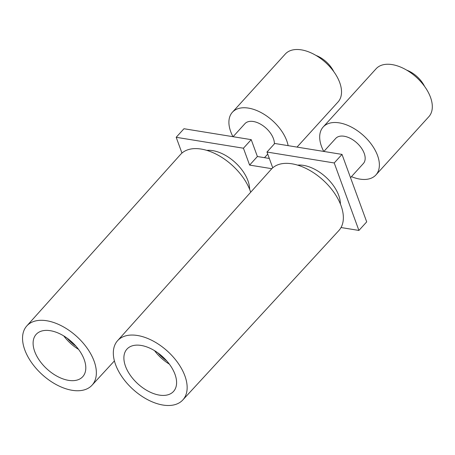 <?xml version="1.0" encoding="UTF-8"?>
<svg xmlns="http://www.w3.org/2000/svg" width="455" height="455" viewBox="0 0 455 455"><rect width="100%" height="100%" fill="white"/><g stroke="black" fill="none" stroke-linecap="round" stroke-linejoin="round"><path stroke-width="0.68" d="M271.817 168.697L249.607 165.085L257.394 156.52L269.32 158.459M341.028 227.534L358.915 230.44L334.22 162.964L266.971 152.044L272.744 167.821M181.96 153.073L176.187 137.296L243.436 148.216L249.607 165.085M297.593 165.125A32.783 19.133 42.3 0 1 338.725 195.428A32.783 19.133 42.3 0 1 340.403 204.028M206.809 150.377A32.783 19.133 42.3 0 1 247.935 180.68A32.783 19.133 42.3 0 1 249.619 189.286M243.436 148.216L251.223 139.651L183.968 128.731L176.187 137.296M251.223 139.651L257.394 156.52M358.915 230.44L366.702 221.875L342.006 154.399L274.757 143.473L266.971 152.044M334.22 162.964L342.006 154.399M350.521 177.66L363.352 163.538A18.672 10.897 -137.7 0 0 364.216 153.363A18.672 10.897 -137.7 0 0 350.595 138.496A18.672 10.897 -137.7 0 0 335.716 138.422L323.869 151.452M351.436 176.642A35.632 20.794 -137.7 0 0 375.904 174.948A35.632 20.794 -137.7 0 0 377.553 155.53A35.632 20.794 -137.7 0 0 351.556 127.161A35.632 20.794 -137.7 0 0 323.164 127.013A35.632 20.794 -137.7 0 0 321.509 146.43A35.632 20.794 -137.7 0 0 323.75 151.435M375.904 174.948L428.837 116.696A35.632 20.794 -137.7 0 0 430.487 97.279A35.632 20.794 -137.7 0 0 404.495 68.91A35.632 20.794 -137.7 0 0 376.097 68.762L323.164 127.013M424.538 86.342A21.379 12.478 -137.7 0 0 406.724 70.15M26.771 325.962A44.072 25.719 42.3 0 1 61.886 326.03A44.072 25.719 42.3 0 1 94.105 361.156A44.072 25.719 42.3 0 1 92.001 385.243A44.072 25.719 42.3 0 1 56.881 384.947A44.072 25.719 42.3 0 1 24.797 349.901A44.072 25.719 42.3 0 1 22.75 341.654A44.072 25.719 42.3 0 1 26.771 325.962L180.55 154.461A45.614 26.617 42.3 0 1 216.887 154.535A45.614 26.617 42.3 0 1 250.239 190.89A45.614 26.617 42.3 0 1 250.699 192.22M166.757 360.923A29.222 17.051 42.3 0 1 157.97 352.938M154.552 350.668A31.315 18.274 -137.7 0 0 169.345 364.114M34.711 351.51A31.463 18.359 -137.7 0 0 57.7 376.575A31.463 18.359 -137.7 0 0 82.77 376.655A31.463 18.359 -137.7 0 0 84.192 359.547A31.463 18.359 -137.7 0 0 61.271 334.516A31.463 18.359 -137.7 0 0 36.201 334.334A31.463 18.359 -137.7 0 0 34.711 351.51M63.763 335.921A31.315 18.274 -137.7 0 0 78.556 349.366M274.382 143.888A18.672 10.897 -137.7 0 0 273.427 138.621A18.672 10.897 -137.7 0 0 259.805 123.754A18.672 10.897 -137.7 0 0 244.926 123.675L233.085 136.705M288.134 145.651A35.632 20.794 -137.7 0 0 286.764 140.783A35.632 20.794 -137.7 0 0 260.772 112.413A35.632 20.794 -137.7 0 0 232.374 112.271A35.632 20.794 -137.7 0 0 230.725 131.683A35.632 20.794 -137.7 0 0 232.966 136.688M297.03 147.09L338.054 101.948A35.632 20.794 -137.7 0 0 339.703 82.537A35.632 20.794 -137.7 0 0 313.705 54.162A35.632 20.794 -137.7 0 0 285.313 54.02L232.374 112.271M333.754 71.594A21.379 12.478 -137.7 0 0 315.941 55.408M75.974 346.175A29.222 17.051 42.3 0 1 67.186 338.19M125.5 366.258A31.463 18.359 -137.7 0 0 148.484 391.323A31.463 18.359 -137.7 0 0 173.554 391.402A31.463 18.359 -137.7 0 0 174.982 374.294A31.463 18.359 -137.7 0 0 152.061 349.258A31.463 18.359 -137.7 0 0 126.985 349.082A31.463 18.359 -137.7 0 0 125.5 366.258M115.587 364.643A44.072 25.719 42.3 0 1 113.534 356.401A44.072 25.719 42.3 0 1 117.561 340.71A44.072 25.719 42.3 0 1 152.67 340.778A44.072 25.719 42.3 0 1 184.895 375.904A44.072 25.719 42.3 0 1 182.785 399.985A44.072 25.719 42.3 0 1 147.665 399.695A44.072 25.719 42.3 0 1 115.587 364.643M117.561 340.71L271.334 169.209A45.614 26.617 42.3 0 1 307.677 169.277A45.614 26.617 42.3 0 1 341.022 205.632A45.614 26.617 42.3 0 1 338.844 230.56L182.785 399.985M267.728 154.114L264.491 157.675M92.001 385.243L114.41 360.912"/></g></svg>
